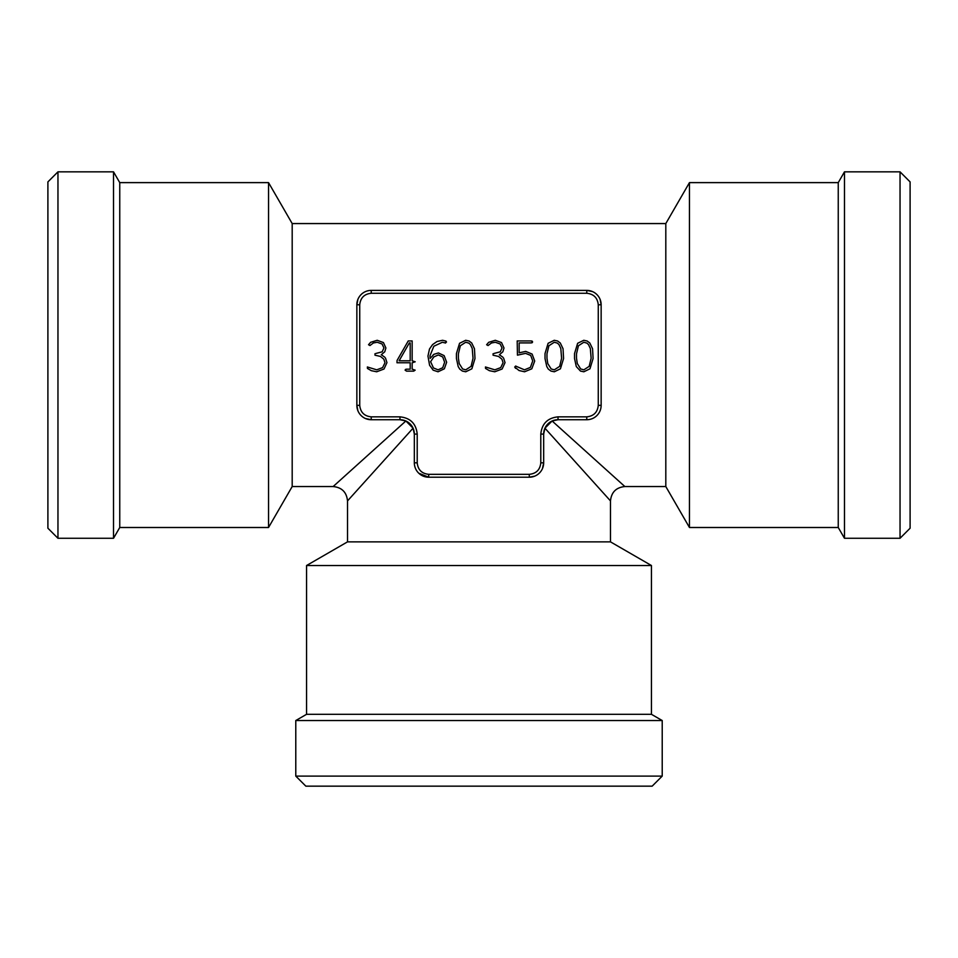 <?xml version="1.0" encoding="UTF-8"?>
<svg xmlns="http://www.w3.org/2000/svg" width="958" height="958" viewBox="0 0 958 958"><rect width="100%" height="100%" fill="white"/><g stroke="black" fill="none" stroke-linecap="round" stroke-linejoin="round"><path stroke-width="1.44" d="M47.9 181.9L47.9 528.217L57.959 538.276L57.959 171.841L47.9 181.9M268.539 527.499L268.539 182.619L292.19 223.573L292.19 486.544L268.539 527.499L119.75 527.499L113.523 538.276L57.959 538.276M357.885 410.683L356.855 405.354L356.855 304.764L357.885 299.423M356.855 304.764L359.729 304.764C360.459 297.83 364.291 293.998 371.225 293.268L371.225 290.394A14.37 14.37 0 0 0 356.855 304.764A14.37 14.37 0 0 1 371.225 290.394L586.775 290.394L592.511 291.591M600.115 299.435L601.145 304.764L601.145 405.354A14.37 14.37 0 0 1 586.775 419.724L586.775 416.85L558.035 416.85L558.035 419.724L552.131 420.993L624.856 486.544L552.131 420.993L544.934 428.19L610.486 500.914L544.934 428.19L543.665 434.094L543.665 462.834L542.467 468.57M292.19 486.544L333.144 486.544C341.85 487.418 346.64 492.208 347.514 500.914L347.514 541.869L610.486 541.869L610.486 500.914C611.36 492.208 616.15 487.418 624.856 486.544L665.81 486.544L665.81 223.573L689.461 182.619L838.25 182.619L844.477 171.841L900.041 171.841L900.041 538.276L910.1 528.217L910.1 181.9L900.041 171.841M665.81 486.544L689.461 527.499L689.461 182.619M689.461 527.499L838.25 527.499L838.25 182.619M268.539 182.619L119.75 182.619L119.75 527.499M534.624 476.174L529.295 477.204L428.705 477.204L418.778 473.228M838.25 527.499L844.477 538.276L844.477 171.841M119.75 182.619L113.523 171.841L113.523 538.276M347.514 541.869L306.56 565.519L651.44 565.519L651.44 714.309L662.217 720.536L662.217 776.1L295.783 776.1L295.783 720.536L662.217 720.536M610.486 541.869L651.44 565.519M306.56 565.519L306.56 714.309L651.44 714.309M306.56 714.309L295.783 720.536M295.783 776.1L305.841 786.159L652.159 786.159L662.217 776.1M405.869 420.993L333.144 486.544L405.869 420.993L399.965 419.724A14.37 14.37 0 0 1 414.335 434.094L413.066 428.19L347.514 500.914L413.066 428.19L405.869 420.993M356.855 405.354A14.37 14.37 0 0 0 371.225 419.724A14.37 14.37 0 0 1 356.855 405.354L359.729 405.354C360.447 412.299 364.279 416.131 371.225 416.85L399.965 416.85C410.383 417.928 416.131 423.675 417.209 434.094L414.335 434.094A14.37 14.37 0 0 0 399.965 419.724L371.225 419.724L365.489 418.526M417.209 434.094L417.209 462.834C417.928 469.779 421.76 473.611 428.705 474.33L529.295 474.33C536.24 473.611 540.072 469.779 540.791 462.834L540.791 434.094L543.665 434.094A14.37 14.37 -45 0 1 558.035 419.724L586.775 419.724A14.37 14.37 0 0 0 601.145 405.354L598.271 405.354C597.541 412.287 593.709 416.119 586.775 416.85M601.145 304.764A14.37 14.37 0 0 0 586.775 290.394A14.37 14.37 0 0 1 601.145 304.764L598.271 304.764L598.271 405.354M532.289 342.629L531.247 342.904L532.6 341.946L531.259 340.952L532.289 341.228M515.62 368.351L514.709 367.046L519.044 370.53L524.565 371.776L531.798 368.806L534.696 361.046L532.109 354.065L525.714 351.394L519.152 352.831L519.152 342.904L531.247 342.904M515.667 366.028L516.53 366.459L515.667 366.028L514.709 367.046M405.426 369.441L406.539 369.165L405.102 370.147L406.539 371.129L413.724 371.129L415.161 370.147L412.156 369.165L412.156 362.771L415.209 361.789L412.156 360.807L412.156 340.952L408.24 340.952L397.055 360.495L397.007 362.771L410.192 362.771L410.192 369.165L406.539 369.165M384.733 351.826L381.284 354.723L384.733 351.826L385.894 348.017L383.451 342.581L377.201 340.294L370.614 342.317L368.519 344.724L369.968 345.539L373.357 342.976L377.224 342.257L382.074 343.982L383.942 347.982L382.158 351.826L375.871 353.466M384.876 357.274L381.284 354.723M385.499 358.112L386.948 362.627L384.014 369.01L376.686 371.776L371.321 370.686L367.441 368.447L367.357 366.974L376.734 369.824L382.613 367.621L384.984 362.723L383.823 359.178L380.47 356.448L374.985 355.179L376.027 355.454L374.985 355.179L374.973 353.753M429.986 355.789L430.13 358.388L429.986 355.789L433.842 346.245L442.38 342.257L445.578 343.036L444.835 342.772L446.512 342.066L445.937 341.108L442.572 340.294L437.04 341.503L432.549 344.617L429.483 349.035L427.963 356.077L429.579 365.249L433.148 370.171L438.046 371.776L444.356 368.794L446.644 362.232L444.141 355.634L438.417 352.963L433.998 354.28L430.13 358.388M433.208 354.855L433.998 354.28M502.83 351.826L499.381 354.723L502.83 351.826L503.992 348.017L501.549 342.581L495.298 340.294L488.7 342.317L486.616 344.724L488.053 345.539L491.454 342.976L495.322 342.257L500.172 343.982L502.04 347.982L500.256 351.826L493.969 353.466M502.962 357.274L499.381 354.723M503.597 358.112L505.034 362.627L502.112 369.01L494.771 371.776L489.418 370.686L485.538 368.447L485.455 366.974L494.831 369.824L500.711 367.621L503.082 362.723L501.92 359.178L498.567 356.448L493.071 355.179L494.124 355.454L493.071 355.179L493.059 353.753M592.559 348.724L589.793 342.976L587.146 341L583.781 340.294L577.638 343.287L574.537 353.562L574.537 358.543L576.297 366.555L580.488 371.069L583.853 371.776L589.96 368.806L593.086 358.543L592.559 348.724M516.53 366.459L524.469 369.824L530.397 367.393L532.732 360.95L530.708 355.418L525.559 353.358L517.452 355.167L517.188 340.952L531.259 340.952M474.461 348.724L471.707 342.976L469.049 341L465.684 340.294L459.553 343.287L456.439 353.562L456.439 358.543L458.199 366.555L459.744 369.093L462.403 371.069L465.756 371.776L471.863 368.806L474.988 358.543L474.461 348.724M563.041 348.724L560.274 342.976L557.616 341L554.251 340.294L548.12 343.287L545.018 353.562L545.018 358.543L546.779 366.555L548.311 369.093L550.97 371.069L554.323 371.776L560.43 368.806L563.567 358.543L563.041 348.724M414.335 434.094L414.335 462.834A14.37 14.37 -135.1 0 0 428.705 477.204L428.705 474.33M543.665 462.834A14.37 14.37 0 0 1 529.295 477.204A14.37 14.37 0 0 0 543.665 462.834L540.791 462.834M590.332 348.496L591.134 358.256L589.194 366.351L583.853 369.824L580.716 368.974L577.303 363.573L576.5 358.256L576.5 353.813L578.428 345.754L583.805 342.257L586.907 343.108L588.487 344.569L590.332 348.496M472.234 348.496L473.036 358.256L471.096 366.351L465.756 369.824L462.618 368.974L459.205 363.573L458.403 358.256L458.403 353.813L460.331 345.754L465.708 342.257L468.809 343.108L470.39 344.569L472.234 348.496M410.192 342.904L410.192 360.807L399.103 360.807L409.353 342.904L410.192 342.904M433.459 367.956L430.609 361.681L433.842 356.927L438.345 354.927L442.728 356.975L444.62 362.232L442.74 367.716L438.093 369.824L433.459 367.956L430.609 361.681M560.801 348.496L561.604 358.256L559.676 366.351L554.323 369.824L551.197 368.974L547.772 363.573L546.97 358.256L546.97 353.813L548.898 345.754L554.275 342.257L557.388 343.108L558.957 344.569L560.801 348.496M433.842 356.927L433.244 357.538M586.775 290.394L586.775 293.268C593.709 293.998 597.541 297.83 598.271 304.764M371.225 293.268L586.775 293.268M359.729 405.354L359.729 304.764M543.665 434.094A14.37 14.37 -45 0 1 558.035 419.724M540.791 434.094C541.869 423.675 547.617 417.928 558.035 416.85M371.225 419.724L371.225 416.85M399.965 419.724L399.965 416.85M417.209 462.834L414.335 462.834M529.295 474.33L529.295 477.204M292.19 223.573L665.81 223.573M113.523 171.841L57.959 171.841M844.477 538.276L900.041 538.276"/></g></svg>
